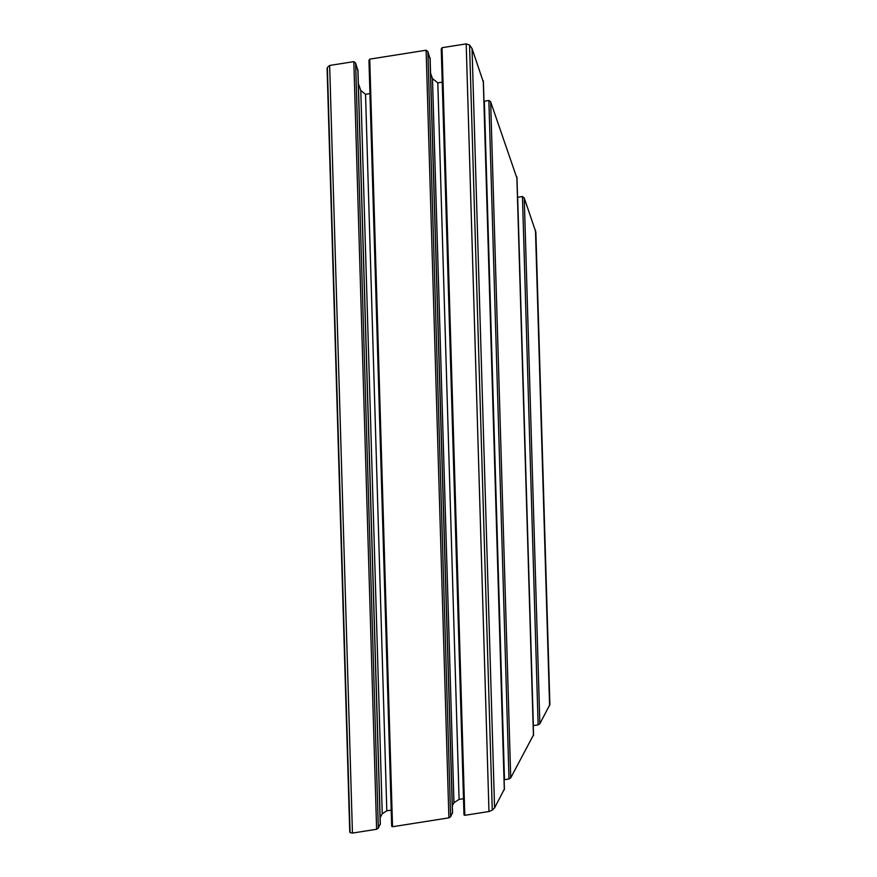 <?xml version="1.0" encoding="UTF-8"?>
<svg xmlns="http://www.w3.org/2000/svg" width="877" height="877" viewBox="0 0 877 877"><rect width="100%" height="100%" fill="white"/><g stroke="black" fill="none" stroke-linecap="round" stroke-linejoin="round"><path stroke-width="1.32" d="M517.562 197.303L522.451 196.525L524.238 197.961L535.869 232.208L549.89 704.56L539.848 723.766L538.127 724.873L533.238 725.641M380.234 823.985L378.327 828.151L376.606 829.269L352.444 833.084L350.087 832.657L349.737 831.845L327.11 69.283L327.373 67.463L329.653 65.457L353.826 61.642L355.623 63.078L357.871 70.642M358.364 83.545L360.787 90.484L365.545 94.288L369.941 93.598M369.085 60.951L369.732 59.132L426.112 50.219L427.899 51.655L430.037 58.902M430.563 73.142L432.471 78.59L437.82 82.866L442.227 82.175M441.361 49.529L442.019 47.709L466.191 43.883L469.557 45.001L472.045 48.575L483.304 81.934M483.983 101.283L488.862 100.416L490.66 101.853L516.882 178.031M533.413 735.079L510.721 777.877L509.011 778.995L504.122 779.719M504.297 789.19L494.573 807.881L492.271 810.184L488.971 811.51L464.799 815.325L464.065 814.612M463.495 798.695L459.088 799.385L453.957 802.696L452.313 805.766M437.82 82.866L459.088 799.385M432.471 78.59L453.957 802.696M452.411 812.749L450.603 816.739L448.892 817.846L392.523 826.748L391.789 826.024M391.208 810.118L386.812 810.808L382.251 813.757L380.147 817.66M365.545 94.288L386.812 810.808M360.787 90.484L382.251 813.757M535.463 230.092L549.583 705.678M524.238 197.961L539.848 723.766M522.451 196.525L538.127 724.873M517.671 197.281L533.359 725.63M516.849 176.803L533.435 735.682M490.66 101.853L510.721 777.877M488.862 100.416L509.011 778.995M484.345 101.14L504.483 779.708M483.271 80.706L504.319 789.793M472.045 48.575L494.573 807.881M469.557 45.001L492.271 810.184M466.191 43.883L488.971 811.51M442.019 47.709L464.799 815.325M430.004 57.674L452.433 813.341M427.899 51.655L450.603 816.739M426.112 50.219L448.892 817.846M369.732 59.132L392.523 826.748M357.838 69.426L380.245 824.577M355.623 63.078L378.327 828.151M353.826 61.642L376.606 829.269M329.653 65.457L352.444 833.084M327.373 67.463L350.087 832.657M516.97 177.45L533.534 735.332M483.391 81.353L504.407 789.453M441.241 48.882L463.977 814.952M430.125 58.321L452.532 813.001M368.954 60.305L391.69 826.375M357.959 70.072L380.344 824.237"/></g></svg>
